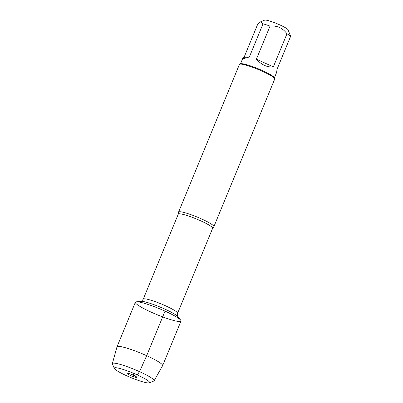 <?xml version="1.0" encoding="UTF-8"?>
<svg xmlns="http://www.w3.org/2000/svg" width="403" height="403" viewBox="0 0 403 403"><rect width="100%" height="100%" fill="white"/><g stroke="black" fill="none" stroke-linecap="round" stroke-linejoin="round"><path stroke-width="0.6" d="M201.54 218.935A19.102 2.494 22.4 0 1 213.887 226.632A19.102 2.494 22.4 0 1 213.771 226.783L212.643 228.284A18.578 2.423 -157.6 0 0 200.634 220.794A18.578 2.423 -157.6 0 0 178.292 214.124L178.549 212.265A19.102 2.494 22.4 0 1 178.569 212.079A19.102 2.494 22.4 0 1 201.54 218.935M165.044 311.121A24.679 3.219 -157.6 0 0 136.244 301.832A24.679 3.219 -157.6 0 0 156.953 314.647A24.679 3.219 -157.6 0 0 180.675 320.143A24.679 3.219 -157.6 0 0 165.044 311.121L146.677 355.688L139.529 371.647L137.252 374.911L133.438 375.213L133.867 373.435M213.887 226.632L274.74 78.998A19.102 2.494 -157.6 0 0 274.71 78.63A19.102 2.494 -157.6 0 0 262.393 71.296A19.102 2.494 -157.6 0 0 239.699 64.198A19.102 2.494 -157.6 0 0 239.422 64.44L178.569 212.079M260.822 21.697L264.635 20.15A12.78 1.667 22.4 0 1 273.169 22.19A12.78 1.667 22.4 0 1 285.193 27.605A12.78 1.667 22.4 0 1 288.059 29.807L290.634 36.3L276.987 69.402L276.665 72.323L274.383 77.86M244.052 57.352L242.762 58.344C242.646 58.853 244.853 58.38 249.386 56.929L244.052 57.352L257.693 24.251L260.822 21.702L263.028 23.822A18.337 2.393 22.4 0 1 270.04 26.099C277.017 25.429 282.664 27.978 286.981 33.756A18.337 2.393 22.4 0 1 290.634 36.3M249.386 56.929L263.028 23.822M256.394 59.206C261.683 64.964 267.33 67.513 273.335 66.863L256.394 59.206L270.04 26.099M273.335 66.863L286.981 33.756M274.71 78.63L274.297 77.653A18.337 2.393 -157.6 0 0 262.469 70.611A18.337 2.393 -157.6 0 0 240.687 63.8L239.699 64.198M154.102 380.795L162.605 365.682A24.679 3.219 -157.6 0 0 162.631 365.637L180.997 321.07A24.679 3.219 -157.6 0 0 159.407 308.688A24.679 3.219 -157.6 0 0 135.363 302.265L116.996 346.827A24.679 3.219 -157.6 0 0 116.981 346.877L112.366 363.592A22.573 2.947 22.4 0 1 134.375 369.425A22.573 2.947 22.4 0 1 154.102 380.795A22.573 2.947 22.4 0 1 153.795 381.031L149.322 382.85A19.102 2.494 -157.6 0 0 132.889 373.027A19.102 2.494 -157.6 0 0 114.311 368.418A19.102 2.494 -157.6 0 0 126.628 375.752A19.102 2.494 -157.6 0 0 149.322 382.85M162.631 365.637A24.679 3.219 -157.6 0 0 141.04 353.255A24.679 3.219 -157.6 0 0 116.996 346.827M114.311 368.418L112.417 363.98A22.573 2.947 22.4 0 1 112.366 363.592M130.446 375.45A5.385 0.7 -157.6 0 0 136.924 377.329A5.385 0.7 -157.6 0 0 133.438 375.213A5.385 0.7 -157.6 0 0 127 373.238A5.385 0.7 -157.6 0 0 130.446 375.45M178.292 214.124L143.241 299.152A18.578 2.423 22.4 0 1 165.588 305.822A18.578 2.423 22.4 0 1 177.597 313.312C177.033 317.352 177.763 315.549 177.894 316.642A20.664 2.695 -157.6 0 0 164.802 309.086A20.664 2.695 -157.6 0 0 140.692 301.308L136.244 301.832M212.643 228.284L177.597 313.312M177.894 316.642L180.675 320.143M143.241 299.152C140.798 302.416 141.554 300.623 140.692 301.308M240.48 63.886L242.762 58.344"/></g></svg>
